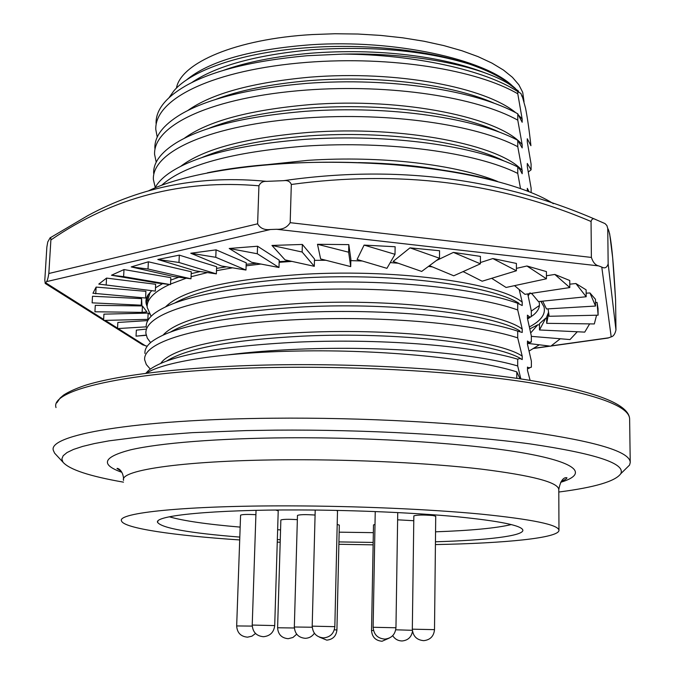 <?xml version="1.0" encoding="UTF-8"?>
<svg xmlns="http://www.w3.org/2000/svg" width="675" height="675" viewBox="0 0 675 675"><rect width="100%" height="100%" fill="white"/><g stroke="black" fill="none" stroke-linecap="round" stroke-linejoin="round"><path stroke-width="1.01" d="M538.895 301.539L539.097 302.181C540.27 306.678 538.346 310.981 533.326 315.082L527.588 318.946M529.504 326.852C541.08 320.76 545.906 314.069 543.974 306.779L540.861 301.337M530.069 292.79L528.204 295.852M47.765 241.937L50.077 237.887C50.583 237.068 50.853 237.769 50.887 239.971L48.828 273.502C48.085 278.142 47.317 280.851 46.524 281.618L45.208 283.441L44.812 280.091L46.853 247.126L47.765 241.937M87.708 215.679C141.429 186.427 201.066 174.994 266.633 181.364L283.694 180.664C394.892 164.725 498.732 177.618 595.232 219.333L605.028 223.594L606.901 225.551L607.753 228.479C610.554 232.259 613.17 256.103 615.592 300.021L615.963 329.94C615.035 334.032 613.448 336.344 611.196 336.867L601.779 267.089L598.607 265.882C595.426 265.182 593.021 262.364 591.384 257.428L591.055 221.493C498.715 182.191 398.807 169.855 291.322 184.469L290.174 222.674C287.204 227.391 282.69 229.593 276.649 229.281L270.489 229.5C264.49 230.226 260.204 228.336 257.622 223.822L258.93 185.785C182.284 179.246 112.936 197.311 50.887 239.971M532.153 294.064L531.107 293.406M463.784 271.907L462.814 271.721M432.439 266.912L428.473 266.406M398.216 263.242L390.234 262.609M362.281 261.006L350.848 260.618M325.873 260.272L314.457 260.356M290.309 261.039L279.163 261.605M256.812 263.267L246.181 264.322M226.488 266.819L216.574 268.388M200.264 271.544L191.211 273.679M178.807 277.231L170.716 280.1M162.574 283.677L155.478 287.786M147.158 306.129L146.078 302.147L148.188 294.747L151.774 290.672L148.078 294.848C145.581 298.704 145.277 302.56 147.15 306.408M148.559 319.351L103.596 320.423L103.933 314.145L148.162 313.09L149.47 314.01M142.113 312.373L94.93 311.782L95.285 305.353L142.433 305.935L146.855 311.892L142.113 312.373L142.433 305.935M141.244 305.193L92.138 302.847L92.5 296.257L141.573 298.628L141.927 304.703L141.244 305.193L141.573 298.628M96.12 287.086L92.956 293.254L145.581 298.029L145.91 291.338L96.12 287.086L95.749 293.836M106.549 278.092L98.778 284.108L155.326 291.102L155.647 284.276L106.549 278.092L106.178 285.002L155.326 291.102M123.989 269.561L111.493 275.231L157.849 283.12L170.513 284.614L170.826 277.67L123.989 269.561L123.626 276.623L170.513 284.614M148.365 261.799L131.228 266.92L173.947 276.607L190.991 278.8L191.287 271.747L148.365 261.799L148.019 269.013L190.991 278.8M179.305 255.133L157.815 259.478L195.269 270.818L216.354 273.873L216.633 266.726L179.305 255.133L178.985 262.474L216.354 273.873M216.076 249.86L190.763 253.243L221.392 265.975L245.978 270.051L246.232 262.82L216.076 249.86L215.781 257.302L245.978 270.051M257.563 246.232L229.213 248.476L251.632 262.28L278.986 267.494L279.214 260.196L257.563 246.232L257.302 253.758L278.986 267.494M302.366 244.451L271.957 245.438L285.078 259.892L314.305 266.321L314.499 258.998L302.366 244.451L302.147 252.028L314.305 266.321M348.815 244.62L317.486 244.291L320.642 258.938L350.713 266.608L350.873 259.267L348.815 244.62L348.646 252.214L350.713 266.608M395.137 246.746L364.095 245.101L357.083 259.462L386.927 268.338L395.01 254.315L395.137 246.746M439.56 250.729L409.987 247.852L393.095 261.453L421.673 271.443L439.476 258.247L439.56 250.729M453.414 252.408L480.398 263.815L480.44 256.382L453.414 252.408L436.354 260.558M492.826 258.55L516.4 270.768L516.409 263.436L492.826 258.55L480.406 262.541M526.939 266.001L546.438 278.792L546.413 271.586L526.939 266.001L516.4 268.38M554.816 274.447L569.801 287.558L569.759 280.505L554.816 274.447L546.421 275.771M575.893 283.534L586.178 296.747L586.119 289.845L575.893 283.534L569.784 284.183M589.95 292.95L595.536 306.045L595.468 299.303L589.95 292.95L586.153 293.186M597.046 302.383L598.109 315.183L598.042 308.61L597.046 302.383L595.502 302.417M548.682 313.006L546.699 323.333L546.674 316.921L548.564 312.23M539.468 323.679L545.78 318.102L539.485 329.974L539.468 323.679M546.683 318.144L545.78 318.102M529.934 328.868L537.798 324.785L530.752 332.868M539.468 324.928L537.798 324.785M146.213 335.306L136.046 336.15L136.35 330.142L146.129 329.105M146.197 326.843L117.526 328.59L117.847 322.456L147.8 320.583M103.916 320.414L142.627 344.798L147.192 346.25M550.969 346.039L608.006 338.048L611.196 336.867M258.93 185.785C260.348 182.638 262.913 181.162 266.633 181.364M601.779 267.089C604.792 268.734 606.918 267.68 608.158 263.908L607.753 228.479M591.055 221.493C591.789 218.877 593.182 218.16 595.232 219.333M283.694 180.664C287.516 180.149 290.056 181.423 291.322 184.469M531.301 311.082L539.418 305.488M146.137 299.978L147.268 304.923M527.58 318.895L528.086 318.659M147.859 319.402L148.162 313.09M98.778 284.108L106.178 285.002M111.493 275.231L123.626 276.623M131.228 266.92L148.019 269.013M157.815 259.478L178.985 262.474M190.763 253.243L215.781 257.302M229.213 248.476L257.302 253.758M271.957 245.438L302.147 252.028M317.486 244.291L348.646 252.214M364.095 245.101L395.01 254.315M409.987 247.852L439.476 258.247M429.46 265.672L453.752 275.797L480.398 263.815M463.134 271.578L482.153 281.213L516.4 270.768M491.653 278.311L506.073 287.466L546.438 278.792M514.536 285.652L524.947 294.342L569.801 287.558M531.554 293.338L538.456 301.582L586.178 296.747M542.675 301.151L546.488 308.964L595.536 306.045M548.075 308.872L549.155 316.271L598.109 315.183M596.557 315.217L594.329 323.941L546.699 323.333M589.638 323.873L584.752 332.117L539.485 329.974M577.294 331.762L570.012 339.567L531.335 336.361M560.275 338.766L550.758 346.199L527.453 343.347M539.325 344.798L529.208 350.975M136.046 336.15L146.163 335.104M146.407 373.216C163.704 361.749 222.396 352.325 297.548 351.042C381.999 349.27 475.149 358.627 516.805 371.866L516.805 378.337M228.597 354.797C249.404 352.164 272.759 350.291 298.662 349.194C387.222 345.566 475.478 353.531 517.691 365.943L517.7 359.184L519.986 358.493L522.231 359.564L522.222 356.164C500.251 340.647 400.984 327.797 302.957 332.454C224.083 336.175 171.172 348.173 160.844 363.26M520.763 358.653C496.193 343.651 398.891 331.644 302.847 336.125C232.664 339.829 187.329 348.089 166.852 360.897M150.28 369.073L146.315 364.525L144.653 359.8C142.712 341.027 202.728 323.882 299.506 319.528C387.737 315.571 475.63 324.211 517.7 337.846L517.708 331.13C475.673 317.208 387.855 308.407 299.708 312.441C221.02 316.837 171.56 326.683 151.327 341.972C146.72 345.794 144.593 349.633 144.956 353.481M517.708 331.13L522.222 332.463L522.222 329.088C500.31 312.112 401.439 298.19 303.775 303.227C225.214 307.96 178.335 318.558 163.156 335.002M519.843 330.893C493.931 314.685 398.199 302.096 303.674 306.872C236.993 310.669 192.679 319.022 170.724 331.923M150.593 342.588L147.302 338.124L145.918 333.509C144.062 313.335 203.934 294.789 300.35 290.081C388.243 285.803 475.791 295.11 517.717 309.943L517.717 303.286C475.833 288.157 388.37 278.699 300.552 283.044C224.539 287.626 175.778 297.776 154.254 313.521C148.508 318.06 145.834 322.633 146.222 327.232M517.717 303.286L522.214 305.547L522.214 302.198C500.377 283.787 401.887 268.81 304.585 274.219C228.943 279.087 182.63 289.946 165.645 306.788M518.873 303.218C491.662 285.879 397.507 272.793 304.484 277.838C241.22 281.694 198.028 290.064 174.909 302.94M150.145 292.275L147.488 301.168M151.116 316.28L147.184 307.403C146.585 299.405 154.035 291.769 169.526 284.496M170.539 284.04L186.275 278.193M191.076 276.742L207.453 272.582M216.481 270.683L232.563 267.823M246.122 265.84L260.947 264.052M279.146 262.33L291.921 261.394M497.399 181.373C456.342 164.725 382.573 155.419 307.783 160.355L266.288 164.742M444.336 170.446C418.686 165.839 390.049 163.223 358.45 162.599M161.705 185.228C184.047 165.13 231.635 152.103 304.459 146.154C390.749 140.375 476.567 152.828 517.759 173.416L517.759 166.987C476.601 146.129 390.867 133.532 304.653 139.379C242.072 144.408 197.859 155.039 172.007 171.256C163.696 176.572 158.026 182.115 154.988 187.903M517.759 166.987L519.725 169.163L522.18 173.737L522.18 170.497C500.681 145.201 404.097 125.221 308.568 132.41C246.012 137.658 203.361 148.989 180.596 166.413M503.643 160.76C464.881 141.674 386.944 130.418 308.475 135.894C261.841 139.632 226.024 146.973 201.015 157.933M155.233 187.447L153.368 179.449C151.985 151.242 210.971 124.732 305.269 118.007C391.238 111.94 476.719 124.993 517.767 146.694L517.767 140.307C476.752 118.353 391.348 105.157 305.454 111.291C245.59 116.328 202.525 126.832 176.251 142.805C160.743 152.55 153.208 162.759 153.664 173.416M517.767 140.307L522.172 147.909L522.172 144.695C500.74 118.074 404.527 97.141 309.344 104.676C249.235 109.941 207.478 121.205 184.056 138.476M498.968 131.912C458.595 113.181 384.396 102.668 309.251 108.127C266.068 111.738 232.132 118.665 207.444 128.925M156.212 162.203L154.583 154.373C153.267 124.883 212.11 97.116 306.062 90.079C391.719 83.725 476.871 97.369 517.776 120.15L517.776 113.813C476.904 90.771 391.837 76.984 306.256 83.405C249.142 88.425 207.309 98.744 180.757 114.362C163.072 125.078 154.44 136.409 154.87 148.373M515.675 112.649C485.308 87.387 397.381 70.149 310.12 77.144C252.425 82.409 211.613 93.563 187.684 110.59M493.763 103.013C452.216 84.864 381.772 75.144 310.027 80.57C270.439 83.987 238.57 90.433 214.414 99.9M517.776 113.813L522.163 122.268L522.163 119.07L519.159 115.779M157.224 137.126L155.79 129.448C154.55 98.71 213.249 69.702 306.855 62.353C392.2 55.721 477.014 69.947 517.784 93.791L517.784 91.597C485.342 70.352 415.327 54.489 342.959 54.101L307.041 55.73C252.72 60.699 212.212 70.765 185.532 85.919C165.502 97.605 155.689 110.135 156.077 123.5M515.438 88.501C505.423 79.355 489.999 71.196 469.176 64.024C424.794 50.507 372.026 45.765 310.888 49.807C255.589 55.063 215.789 66.04 191.481 82.755M485.232 72.968C442.758 56.329 377.578 47.976 310.795 53.215C275.062 56.379 245.497 62.252 222.1 70.833M517.784 91.597L520.914 93.462L522.163 96.787L521.539 95.057M186.047 80.308C208.811 61.138 250.67 49.275 311.622 44.71C394.647 39.251 484.422 59.079 512.494 85.97M469.176 64.024C428.22 50.288 366.593 43.58 310.39 47.495C244.282 51.764 191.455 69.728 173.804 90.948L169.113 97.571M528.373 171.965L531.098 169.83L531.09 164.067L527.268 141.826L527.268 138.746L530.921 145.699C529.276 130.562 527.479 118.049 525.547 108.152L522.163 95.884M517.7 359.184C475.512 346.477 387.34 338.344 298.865 342.056C217.477 346.25 167.383 355.708 148.584 370.415L145.834 373.292M176.437 88.147C180.689 63.02 235.862 38.863 312.306 34.56L334.927 33.75L357.843 34.028L380.607 35.404L402.798 37.825L423.993 41.242L443.812 45.588L461.928 50.752L478.052 56.633L491.94 63.104L503.44 70.048L512.435 77.313L518.856 84.788L522.712 92.34L524.036 101.672M375.005 524.467L373.494 524.922L371.537 630.551C372.094 637.099 375.604 640.659 382.067 641.25L389.281 638.077M297.354 519.657C288.368 519.092 282.876 519.21 280.859 520.012L277.602 627.758C278.092 634.433 281.618 638.077 288.191 638.702L292.967 637.47L296.688 634.179M413.775 520.72L397.626 519.817M255.909 514.696C247.185 514.24 242.072 514.401 240.578 515.177L236.672 625.928C237.136 632.787 240.747 636.533 247.514 637.175L251.902 636.188L255.538 633.487M315.073 515.05C305.648 514.401 299.784 514.519 297.473 515.413L294.334 626.991C294.857 633.918 298.527 637.689 305.345 638.322C309.184 638.145 312.196 636.458 314.39 633.243M434.506 629.648L435.721 516.248L433.004 515.531C423.284 514.772 416.897 514.89 413.843 515.886L412.324 629.176C412.965 636.23 416.779 640.06 423.757 640.659C430.245 639.9 433.831 636.23 434.506 629.648L412.324 629.176M315.79 510.064L315.2 510.41L312.196 626.147C312.761 633.344 316.583 637.259 323.679 637.9C330.337 637.149 334.058 633.403 334.834 626.67L312.196 626.155M239.811 537.097C189.321 533.056 161.899 528.145 157.562 522.374C154.178 515.582 212.498 509.617 299.371 509.946C354.409 510.106 414.492 512.738 456.916 516.729C499.821 521.033 521.8 525.513 522.863 530.162C523.572 535.967 486.624 540.278 435.451 541.78M373.165 542.43L338.926 541.915M339.154 532.17L373.351 532.659M435.552 531.816C471.158 530.55 496.42 528.128 511.346 524.559M435.417 544.573C504.782 543.299 559.06 538.017 558.976 530.297C558.428 524.753 532.457 519.362 481.081 514.122C430.11 509.254 356.948 506.031 290.199 505.879C184.95 505.541 116.581 512.899 121.534 520.973C123.787 528.314 174.462 535.596 239.709 539.941M277.256 542.101L280.184 542.236M338.875 544.286L373.123 544.843M558.79 492.024C594.717 487.417 615.372 481.326 620.755 473.74C625.902 463.565 595.747 453.625 530.263 443.931C464.67 434.987 365.344 429.427 275.375 430.144L246.274 430.582L192.248 432.658L145.876 436.168L108.996 440.851L94.458 443.551L82.62 446.42L73.482 449.432L67.019 452.554L63.172 455.735L61.864 458.949L62.961 462.173C69.424 469.581 89.598 476.246 123.483 482.161M56.607 455.321L54.633 453.195L53.46 450.664C46.592 435.257 132.992 419.361 273.189 418.213C362.602 417.361 461.329 422.769 528.837 431.772C596.489 441.534 630.281 451.794 630.231 462.561L629.556 465.075L625.193 469.37M280.26 539.722L277.332 539.57M169.315 516.797C183.288 520.847 206.904 524.281 240.157 527.108M277.636 529.732L280.555 529.9M278.218 510.806L275.611 510.03M334.834 626.67L337.508 510.899L336.226 510.384M319.477 637.158L326.793 640.145C332.834 639.478 336.209 636.095 336.918 629.977L339.314 525.083L337.196 524.5M520.864 378.937L517.691 365.943M342.959 54.101C414.467 52.498 480.904 66.049 509.338 84.257L518.56 91.142M531.098 169.83L527.293 163.46L527.293 166.556L531.124 188.148L531.132 192.485M522.163 119.07L517.784 93.791M529.04 191.641L527.31 188.325L527.318 190.966M522.172 144.695L517.776 120.15M522.18 170.497L517.767 146.694M520.492 188.485L517.759 173.416M527.732 293.92L531.301 310.897L531.309 316.609M529.048 318.094L527.555 318.819M530.685 317.039L529.58 316.913L527.428 315.157L527.437 318.381L531.335 335.922L531.343 341.955L529.175 342.242L527.453 341.035L527.462 344.275L531.377 361.117L531.385 367.183L528.77 367.85L527.479 367.082L527.479 370.347L530.103 380.371M531.006 342.124L527.462 343.786M522.214 302.198L519.185 289.533M529.689 367.942L527.479 368.845M522.222 329.088L517.717 309.943M522.222 356.164L517.7 337.846M520.079 378.818L516.805 371.866M553.365 203.664C520.99 182.739 443.154 165.426 356.442 162.607C269.738 159.773 186.907 171.939 148.61 190.789M270.489 229.5L46.524 281.618M45.765 282.85L103.655 319.402M105.207 320.38L117.543 328.168M118.15 328.556L145.623 345.904M533.512 348.351L549.754 346.073M551.171 345.878L608.858 337.787M598.607 265.882L276.649 229.281M48.828 273.502L257.622 223.822M608.158 263.908L615.963 329.94M290.174 222.674L591.384 257.428M373.503 630.467L371.537 630.551M294.351 627.986L277.602 627.767M412.366 630.298L395.744 629.8M252.239 626.096L236.672 625.936M312.221 627.235L294.334 626.999M252.222 625.058C252.728 632.18 256.483 636.061 263.512 636.719C270.143 635.993 273.881 632.281 274.708 625.582L252.222 625.058L256.053 510.342M373.123 627.269C373.748 634.534 377.646 638.474 384.826 639.107C391.517 638.322 395.221 634.551 395.955 627.767L373.123 627.269L375.241 511.549M561.305 481.3C564.815 479.917 566.705 478.761 566.975 477.824C567.034 477.714 561.364 475.613 558.782 489.51C558.217 482.338 532.389 475.546 481.309 469.117C430.625 463.177 357.91 459.506 291.541 459.759C186.899 460.029 118.775 469.994 123.576 480.406M121.753 472.272C100.077 464.552 102.971 457.085 130.452 449.862C159.342 443.104 217.561 438.303 287.618 437.797C376.253 437.164 473.479 443.838 526.23 453.473C579.201 463.134 587.233 474.331 560.663 482.304M275.586 364.854C364.871 363.369 463.388 369.588 530.01 380.354C596.092 391.441 629.303 404.376 629.632 419.158C629.632 406.181 596.017 393.989 528.787 382.573C461.692 372.06 363.639 366.027 274.793 367.47C135.489 369.512 49.393 389.036 56.017 407.573M336.918 629.977L334.336 629.783M492.429 180.082C415.42 159.562 286.681 156.262 207.385 172.817M45.217 283.441L103.612 320.22M87.657 215.705L50.422 237.668M533.233 348.528L550.26 346.14M615.583 299.734L612.672 257.858L609.652 233.719M146.163 300.468L146.078 302.147M540.608 301.362L541.654 302.341M392.69 635.664C394.917 639.132 398.056 640.896 402.123 640.963C407.97 640.364 411.429 637.141 412.493 631.285M62.961 462.173L54.633 453.195M56.877 402.781L60.134 398.039L63.593 395.077C68.437 391.897 75.473 388.707 84.729 385.501C118.859 374.583 189.253 366.331 275.451 364.854M629.632 419.158L630.231 462.561M620.755 473.74L629.556 465.075M123.609 479.073C122.926 469.783 117.383 467.91 116.994 468.467L120.943 471.049M558.782 489.51L558.976 530.297M157.899 521.1L157.562 522.374M395.955 627.767L397.735 512.57M274.708 625.582L278.218 510.764M527.437 318.035L529.58 316.913M527.453 343.153L529.175 342.242M527.479 368.542L528.778 367.85"/></g></svg>

